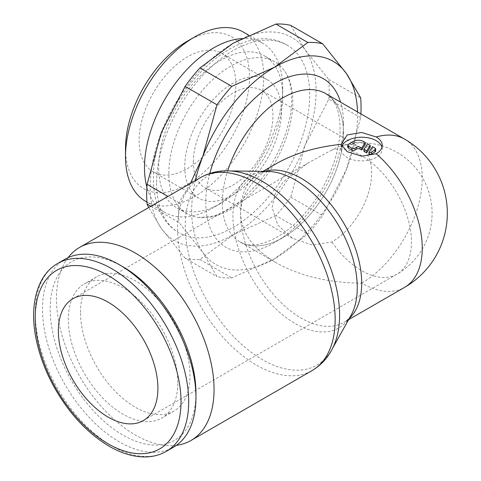 <?xml version="1.0" encoding="UTF-8"?>
<svg xmlns="http://www.w3.org/2000/svg" width="481" height="481" viewBox="0 0 481 481"><rect width="100%" height="100%" fill="white"/><g stroke="black" fill="none" stroke-linecap="round" stroke-linejoin="round"><path stroke-width="0.36" stroke-dasharray="2.4 1.8" d="M68.037 257.684A111.442 64.34 -120 0 0 56.451 298.485A111.442 64.34 -120 0 0 96.723 401.112A111.442 64.34 -120 0 0 176.383 445.34M234.872 171.416A109.145 63.017 -120 0 0 228.511 170.929A109.145 63.017 -120 0 0 185.233 226.004A109.145 63.017 -120 0 0 262.416 359.686A109.145 63.017 -120 0 0 331.746 349.741A109.145 63.017 -120 0 0 334.511 343.987M267.785 171.434A87.927 50.764 -120 0 0 232.918 215.801A87.927 50.764 -120 0 0 295.094 323.491A87.927 50.764 -120 0 0 350.95 315.482M276.07 163.799C252.958 177.579 241.137 194.059 240.596 213.239C241.137 232.419 252.958 248.899 276.07 262.68C299.94 276.022 328.481 282.852 361.7 283.159A85.636 49.441 -120 0 0 404.521 287.404M276.07 262.68L240.085 241.907A85.636 49.441 120 0 1 222.348 202.705A85.636 49.441 120 0 1 227.711 170.851A85.636 49.441 120 0 0 222.348 202.705A85.636 49.441 120 0 0 240.235 241.991A85.636 49.441 120 0 0 306.175 218.861A85.636 49.441 120 0 0 343.452 132.786A85.636 49.441 120 0 0 325.715 93.585M64.971 259.265A108.508 62.65 -120 0 0 42.496 308.934A108.508 62.65 -120 0 0 89.863 418.133A108.508 62.65 -120 0 0 173.479 447.204M123.064 266.853A103.084 59.518 -120 0 0 50.168 308.934A103.084 59.518 -120 0 0 123.058 435.185A103.084 59.518 -120 0 0 195.953 393.103M80.507 312.373A77.423 44.703 60 0 1 96.543 276.93A77.423 44.703 60 0 1 156.205 297.673A77.423 44.703 60 0 1 190.001 375.589A77.423 44.703 60 0 1 173.966 411.027A77.423 44.703 60 0 1 114.304 390.289A77.423 44.703 60 0 1 80.507 312.373M177.808 382.629A77.423 44.703 -120 0 0 144.011 304.714A77.423 44.703 -120 0 0 84.349 283.97A77.423 44.703 -120 0 0 68.314 319.414A77.423 44.703 -120 0 0 102.11 397.324A77.423 44.703 -120 0 0 161.772 418.067A77.423 44.703 -120 0 0 177.808 382.629M150.866 206.289L178.974 222.517L202.772 252.321A117.304 67.725 -60 0 1 191.66 210.846A117.304 67.725 -60 0 1 195.31 180.622M190.356 183.483L178.974 202.76A129.034 74.501 120 0 0 178.571 212.873A129.034 74.501 120 0 0 178.974 222.517M357.509 111.941A117.304 67.725 -60 0 1 357.557 115.067A117.304 67.725 -60 0 1 346.44 169.372L360.66 117.623A129.034 74.501 120 0 0 360.9 113.895M360.66 117.623L328.763 99.206L304.966 145.43A117.304 67.725 120 0 0 316.083 91.119A117.304 67.725 120 0 0 304.966 49.645L328.763 79.449A129.034 74.501 -60 0 1 329.166 89.099A129.034 74.501 -60 0 1 328.763 99.206M290.752 25.373L304.966 49.645A117.304 67.725 120 0 0 233.135 43.23A117.304 67.725 120 0 0 161.297 132.594A117.304 67.725 120 0 0 150.186 186.899A117.304 67.725 120 0 0 161.297 228.373L148.707 207.533M241.606 38.612A97.727 56.421 -60 0 1 262.452 43.092A97.727 56.421 -60 0 1 282.696 87.831L282.696 96.032A87.686 50.625 120 0 0 264.532 55.892A87.686 50.625 120 0 0 196.963 79.383A87.686 50.625 120 0 0 158.688 167.629A87.686 50.625 120 0 0 176.846 207.768A87.686 50.625 120 0 0 220.689 203.421A87.686 50.625 120 0 0 282.696 96.032M145.749 201.407A97.727 56.421 120 0 0 221.056 175.222A97.727 56.421 120 0 0 263.714 76.876A97.727 56.421 120 0 0 243.476 32.137M187.512 41.077A87.686 50.625 -60 0 1 249.513 76.876A87.686 50.625 -60 0 1 187.512 184.271A87.686 50.625 -60 0 1 125.505 148.473M168.825 173.479A87.686 50.625 -60 0 1 207.101 85.233A87.686 50.625 -60 0 1 274.669 61.742A87.686 50.625 -60 0 1 283.568 69.583A87.686 50.625 -60 0 1 292.833 101.882A87.686 50.625 -60 0 1 261.015 182.786A87.686 50.625 -60 0 1 198.22 217.4A87.686 50.625 -60 0 1 186.983 213.618A87.686 50.625 -60 0 1 168.825 173.479M156.565 183.219A108.285 62.518 120 0 0 178.992 232.792A108.285 62.518 120 0 0 262.434 203.782A108.285 62.518 120 0 0 309.704 94.805A108.285 62.518 120 0 0 287.277 45.232A108.285 62.518 120 0 0 233.135 50.595A108.285 62.518 120 0 0 156.565 183.219M331.842 150.024L307.888 163.035L283.008 182.179L274.964 194.462L272.12 207.491L277.82 225.132L292.508 238.311L312.44 245.1L331.842 241.973A56.307 32.51 120 0 0 371.657 173.016A56.307 32.51 120 0 0 359.992 147.234A56.307 32.51 120 0 0 340.776 146.038A56.307 32.51 120 0 0 331.842 150.024A70.382 40.638 60 0 1 361.7 155.772A70.382 40.638 60 0 1 407.684 217.797A70.382 40.638 60 0 1 396.891 274.194A70.382 40.638 60 0 1 361.7 270.707A70.382 40.638 60 0 1 331.842 241.973M193.32 162.001A56.307 32.51 -60 0 1 217.893 105.333A56.307 32.51 -60 0 1 261.285 90.248A56.307 32.51 -60 0 1 272.949 116.023A56.307 32.51 -60 0 1 248.37 172.691A56.307 32.51 -60 0 1 204.978 187.776A56.307 32.51 -60 0 1 193.32 162.001M281.505 111.081A68.41 39.496 120 0 0 267.334 79.768A68.41 39.496 120 0 0 214.622 98.094A68.41 39.496 120 0 0 184.758 166.937A68.41 39.496 120 0 0 198.93 198.256A68.41 39.496 120 0 0 251.641 179.93A68.41 39.496 120 0 0 281.505 111.081M235.882 84.746A68.41 39.496 120 0 0 221.717 53.427A68.41 39.496 120 0 0 168.999 71.753A68.41 39.496 120 0 0 139.135 140.602A68.41 39.496 120 0 0 153.307 171.915A68.41 39.496 120 0 0 206.024 153.589A68.41 39.496 120 0 0 235.882 84.746M381.98 147.216A20.527 11.851 180 0 1 382.233 149.068A20.527 11.851 180 0 1 369.558 160.017A20.527 11.851 180 0 1 347.186 157.449A20.527 11.851 180 0 1 341.173 149.068A20.527 11.851 180 0 1 341.666 146.483M368.945 154.209L372.486 148.587L374.976 150.024A2.345 1.353 180 0 1 375.661 150.986M347.745 147.15A2.345 1.353 180 0 1 348.43 146.194L353.409 143.32A7.041 4.064 180 0 1 363.359 143.32L365.217 144.396M363.967 151.335L367.508 145.713L367.508 143.801M367.508 145.713L370.196 147.27M372.486 148.587L372.486 146.675M282.696 87.831A97.727 56.421 -60 0 1 213.588 207.521A97.727 56.421 -60 0 1 164.724 212.361A97.727 56.421 -60 0 1 146.891 187.115M274.609 258.736A117.304 67.725 -60 0 1 202.772 252.321L216.985 276.593A129.034 74.501 120 0 0 231.806 277.916L274.609 258.736L307.828 234.025A129.034 74.501 120 0 0 322.649 215.59L346.44 169.372A117.304 67.725 -60 0 1 274.609 258.736M275.932 215.614L233.135 234.794A117.304 67.725 120 0 0 304.966 145.43L290.752 197.18A129.034 74.501 -60 0 1 275.932 215.614L307.828 234.025M185.089 258.177L161.297 228.373A117.304 67.725 120 0 0 233.135 234.794L199.91 259.506A129.034 74.501 -60 0 1 185.089 258.177L216.985 276.593M199.91 259.506L231.806 277.916M290.752 197.18L322.649 215.59M328.763 79.449L360.66 97.865M178.974 202.76L167.971 196.41M240.085 241.907A85.636 49.441 120 0 0 306.072 218.963A85.636 49.441 120 0 0 343.452 132.786A85.636 49.441 120 0 0 325.871 93.675A85.636 49.441 120 0 0 325.799 93.633M200.637 177.549A111.442 64.34 -120 0 0 177.555 228.565A111.442 64.34 -120 0 0 256.355 365.055A111.442 64.34 -120 0 0 312.079 370.574M264.478 171.392A85.636 49.441 -120 0 0 258.333 174.038A85.636 49.441 -120 0 0 240.596 213.239A85.636 49.441 -120 0 0 301.148 318.121A85.636 49.441 -120 0 0 343.969 322.36A85.636 49.441 -120 0 0 349.332 318.368M404.521 139.081A85.636 49.441 -60 0 1 422.252 178.283A85.636 49.441 -60 0 1 361.7 283.159M343.494 123.232A97.366 56.211 -60 0 1 274.645 242.478A97.366 56.211 -60 0 1 205.802 202.729M57.714 263.456A108.508 62.65 -120 0 0 35.239 313.125A108.508 62.65 -120 0 0 111.965 446.019A108.508 62.65 -120 0 0 166.222 451.394M374.976 150.024L374.976 148.112M363.359 143.32L363.359 141.408M348.43 146.194L348.43 144.276M353.409 143.32L353.409 141.408M343.452 123.208A97.366 56.211 120 0 0 340.59 102.17M209.824 173.443A97.366 56.211 120 0 0 205.76 202.705M230.261 170.953L228.511 170.929M272.907 171.819C266.57 171.122 261.712 171.861 258.333 174.038L262.957 171.368M240.235 241.991C252.182 250.793 283.249 240.68 307.118 210.75C327.176 186.82 340.368 152.994 340.061 128.018C339.796 115.139 337.235 105.646 332.377 99.531L325.871 93.675M96.543 276.93L84.349 283.97M262.452 43.092L248.665 35.131M274.669 61.742L264.532 55.892M287.277 45.232C234.866 13.197 151.293 106.644 153.469 178.908C153.439 193.182 156.397 205.531 162.344 215.939C166.552 223.142 172.102 228.764 178.992 232.792M198.22 217.4L210.329 216.745C220.334 214.604 230.988 208.808 242.292 199.356L258.195 183.105C278.571 158.862 291.985 124.585 291.678 99.116C291.426 85.84 288.72 75.998 283.568 69.583M143.32 420.592L396.891 274.194A70.382 70.382 0 0 0 340.776 146.038M359.992 147.234L261.285 90.248M267.334 79.768L221.717 53.427M341.173 144.33L341.173 149.068M382.233 145.358L382.233 149.068M348.587 319.691L343.969 322.36C347.541 320.52 350.613 316.684 353.174 310.846M198.93 198.256L153.307 171.915M292.508 238.311L204.978 187.776M72.938 298.683L307.888 163.035M186.983 213.618L176.846 207.768M220.689 203.421L213.588 207.521M164.724 212.361L146.927 202.086M173.966 411.027L161.772 418.067M332.599 348.214L331.746 349.741"/><path stroke-width="0.72" d="M176.383 445.34A111.442 64.34 -120 0 0 190.975 440.488A111.442 64.34 -120 0 0 214.057 389.478A111.442 64.34 -120 0 0 165.41 277.327A111.442 64.34 -120 0 0 79.533 247.468A111.442 64.34 -120 0 0 68.037 257.684M200.637 177.549A111.442 64.34 -120 0 1 256.355 183.069A111.442 64.34 -120 0 1 335.161 319.558A111.442 64.34 -120 0 1 312.079 370.574C322.33 364.454 329.804 355.591 334.511 343.987A109.145 63.017 -120 0 0 339.592 315.121A109.145 63.017 -120 0 0 262.416 181.445A109.145 63.017 -120 0 0 234.872 171.416C222.475 169.685 211.063 171.729 200.637 177.549L79.533 247.468M332.599 348.214L350.95 315.482A87.927 50.764 -120 0 0 353.174 310.846A87.927 50.764 -120 0 0 357.269 287.59A87.927 50.764 -120 0 0 295.094 179.9A87.927 50.764 -120 0 0 272.907 171.819A87.927 50.764 -120 0 0 267.785 171.434L230.261 170.953M341.173 144.33L347.186 134.939L361.7 132.479L376.22 136.977A20.527 11.851 180 0 1 382.233 145.358A20.527 11.851 180 0 1 376.22 153.74L361.7 156.187L347.186 151.701L341.173 144.33C316.005 146.958 294.306 153.451 276.07 163.799L262.957 171.368M376.22 136.977A85.636 49.441 -60 0 1 404.521 139.081L325.715 93.585A85.636 49.441 120 0 0 227.711 170.851A85.636 49.441 120 0 1 325.799 93.633M119.222 264.64L123.064 266.853A103.084 59.518 -120 0 1 195.953 393.103L195.953 397.534A108.508 62.65 -120 0 0 119.222 264.64A108.508 62.65 -120 0 0 64.971 259.265L57.714 263.456C35.853 275.793 28.439 308.429 37.271 344.288C40.999 359.698 47.078 374.783 55.519 389.538C70.322 414.862 88.233 433.778 109.253 446.29C121.579 453.397 133.484 456.95 144.973 456.95C152.784 456.884 159.866 455.032 166.222 451.394A108.508 62.65 -120 0 0 188.69 401.725A108.508 62.65 -120 0 0 111.965 268.825A108.508 62.65 -120 0 0 57.714 263.456M148.707 207.533L147.078 204.1A129.034 74.501 -60 0 1 146.681 194.456A129.034 74.501 -60 0 1 147.078 184.343L161.297 132.594L185.089 86.376A129.034 74.501 -60 0 1 199.91 67.941L233.135 43.23L275.932 24.05A129.034 74.501 -60 0 1 290.752 25.373L322.649 43.789A129.034 74.501 120 0 0 307.828 42.466L274.609 67.178A117.304 67.725 -60 0 1 346.44 73.593A117.304 67.725 -60 0 1 357.509 111.941M147.078 204.1L150.866 206.289M360.9 113.895A129.034 74.501 120 0 0 361.063 107.516A129.034 74.501 120 0 0 360.66 97.865L346.44 73.593L322.649 43.789M146.891 187.115A97.727 56.421 -60 0 1 144.486 167.629A97.727 56.421 -60 0 1 241.606 38.612M248.665 35.131L243.476 32.137A97.727 56.421 120 0 0 194.613 36.977A97.727 56.421 120 0 0 125.505 156.668L125.505 148.473A87.686 50.625 -60 0 1 187.512 41.077L194.613 36.977M108.129 302.17A70.382 40.638 60 0 1 154.112 364.195A70.382 40.638 60 0 1 143.32 420.592A70.382 40.638 60 0 1 108.129 417.105A70.382 40.638 60 0 1 62.151 355.086A70.382 40.638 60 0 1 72.938 298.683A70.382 40.638 60 0 1 108.129 302.17M341.666 146.483A20.527 11.851 180 0 1 355.97 137.686A20.527 11.851 180 0 1 376.22 140.686A20.527 11.851 180 0 1 381.98 147.216M374.976 148.112A2.345 1.353 180 0 1 375.661 149.068A2.345 1.353 180 0 1 374.976 150.024L371.657 151.942A2.345 1.353 180 0 1 368.945 152.291L372.486 146.675L374.976 148.112M375.661 149.068L375.661 150.986A2.345 1.353 180 0 1 374.976 151.942L371.657 153.854L371.657 151.942M365.217 142.478L365.217 144.396L361.676 150.012L360.041 149.068A2.345 1.353 0 0 0 356.728 149.068L355.068 150.024A2.345 1.353 180 0 1 351.749 150.024L348.43 148.112A2.345 1.353 180 0 1 347.745 147.15L347.745 145.238A2.345 1.353 180 0 1 348.43 144.276L353.409 141.408A7.041 4.064 180 0 1 363.359 141.408L365.217 142.478L361.676 148.094L360.041 147.15A2.345 1.353 0 0 0 356.728 147.15L355.068 148.112A2.345 1.353 180 0 1 351.749 148.112L348.43 146.194A2.345 1.353 180 0 1 347.745 145.238M361.676 150.012L361.676 148.094M366.654 150.968L363.967 149.417L367.508 143.801L370.196 145.352L366.654 150.968L366.654 152.886L363.967 151.335L363.967 149.417M366.654 152.886L370.196 147.27L370.196 145.352M371.657 153.854A2.345 1.353 180 0 1 368.945 154.209L368.945 152.291M125.505 156.668A97.727 56.421 120 0 0 145.749 201.407L146.927 202.086M195.31 180.622A117.304 67.725 -60 0 1 202.772 156.541A117.304 67.725 -60 0 1 274.609 67.178L231.806 86.358A129.034 74.501 120 0 0 216.985 104.792L202.772 156.541L190.356 183.483M167.971 196.41L147.078 184.343M185.089 86.376L216.985 104.792M231.806 86.358L199.91 67.941M275.932 24.05L307.828 42.466M166.222 451.394L173.479 447.204A108.508 62.65 -120 0 0 195.953 397.534M349.332 318.368A85.636 49.441 -120 0 0 361.7 283.159A85.636 49.441 -120 0 0 301.148 178.283A85.636 49.441 -120 0 0 264.478 171.392M108.129 275.475A103.084 59.518 -120 0 0 35.239 317.556A103.084 59.518 -120 0 0 108.129 443.807A103.084 59.518 -120 0 0 181.018 401.725A103.084 59.518 -120 0 0 108.129 275.475M348.587 319.691L404.521 287.404A85.636 49.441 -120 0 0 422.252 248.202A85.636 49.441 -120 0 0 376.22 153.74M374.976 151.942L374.976 150.024M351.749 150.024L351.749 148.112M355.068 150.024L355.068 148.112M360.041 149.068L360.041 147.15M356.728 149.068L356.728 147.15M348.43 148.112L348.43 146.194M340.59 102.17A97.366 56.211 120 0 0 276.533 82.377A97.366 56.211 120 0 0 209.824 173.443M404.521 287.404A85.636 85.636 0 0 0 404.521 139.081M312.079 370.574L190.975 440.488"/></g></svg>

